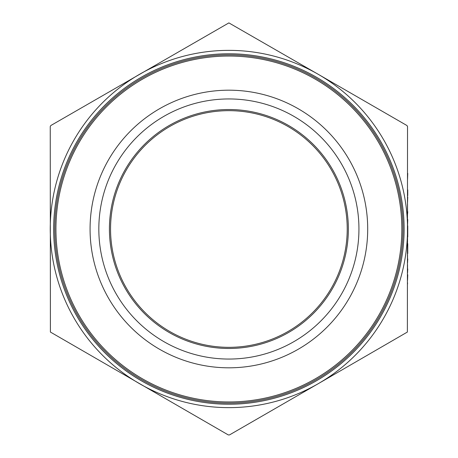 <?xml version="1.0" encoding="UTF-8"?>
<svg xmlns="http://www.w3.org/2000/svg" width="458" height="458" viewBox="0 0 458 458"><rect width="100%" height="100%" fill="white"/><g stroke="black" fill="none" stroke-linecap="round" stroke-linejoin="round"><path stroke-width="0.69" d="M367.7 229A138.814 138.814 0 0 1 228.886 367.814A138.814 138.814 0 0 1 90.071 229A138.814 138.814 0 0 1 228.886 90.186A138.814 138.814 0 0 1 367.7 229M110.55 229A118.336 118.336 0 0 1 228.886 110.664A118.336 118.336 0 0 1 347.221 229A118.336 118.336 0 0 1 228.886 347.336A118.336 118.336 0 0 1 110.55 229M404.111 229A175.225 175.225 0 0 1 228.886 404.225A175.225 175.225 0 0 1 53.66 229A175.225 175.225 0 0 1 228.886 53.775A175.225 175.225 0 0 1 404.111 229M402.977 229A174.092 174.092 0 0 1 228.886 403.092A174.092 174.092 0 0 1 54.8 229A174.092 174.092 0 0 1 228.886 54.908A174.092 174.092 0 0 1 402.977 229M55.933 229A172.952 172.952 0 0 0 228.886 401.952A172.952 172.952 0 0 0 401.838 229A172.952 172.952 0 0 0 228.886 56.048A172.952 172.952 0 0 0 55.933 229M98.831 229A130.055 130.055 0 0 0 228.886 359.055A130.055 130.055 0 0 0 358.94 229A130.055 130.055 0 0 0 228.886 98.945A130.055 130.055 0 0 0 98.831 229M109.416 229A119.475 119.475 0 0 1 228.886 109.525A119.475 119.475 0 0 1 348.361 229A119.475 119.475 0 0 1 228.886 348.475A119.475 119.475 0 0 1 109.416 229M229.452 434.945L228.319 434.945L50.397 332.05L50.248 126.517L50.815 125.532L228.886 22.9L318.207 74.293A178.643 178.643 0 0 0 50.248 229A178.643 178.643 0 0 0 318.207 383.707L229.452 434.945M406.956 125.532L407.528 126.517L407.374 332.05L318.207 383.707A178.643 178.643 0 0 0 318.207 74.293L406.956 125.532M407.528 179.536L407.752 173.422L407.528 179.536M407.752 189.91L407.752 195.652L407.528 189.91M407.528 202.505L407.752 196.951L407.528 202.505M407.752 211.768L407.528 214.086L407.528 203.621M407.528 219.565L407.528 225.851L407.752 219.565M407.528 242.522L407.528 229M407.752 243.633L407.752 253.549L407.528 243.633M407.752 258.959L407.528 263.087L407.528 254.568M407.528 268.966L407.528 264.569L407.528 273.094L407.752 268.966M407.528 280.319L407.752 274.76L407.528 280.319M407.752 236.963L407.752 225.851M407.528 284.023L407.528 282.729"/></g></svg>
